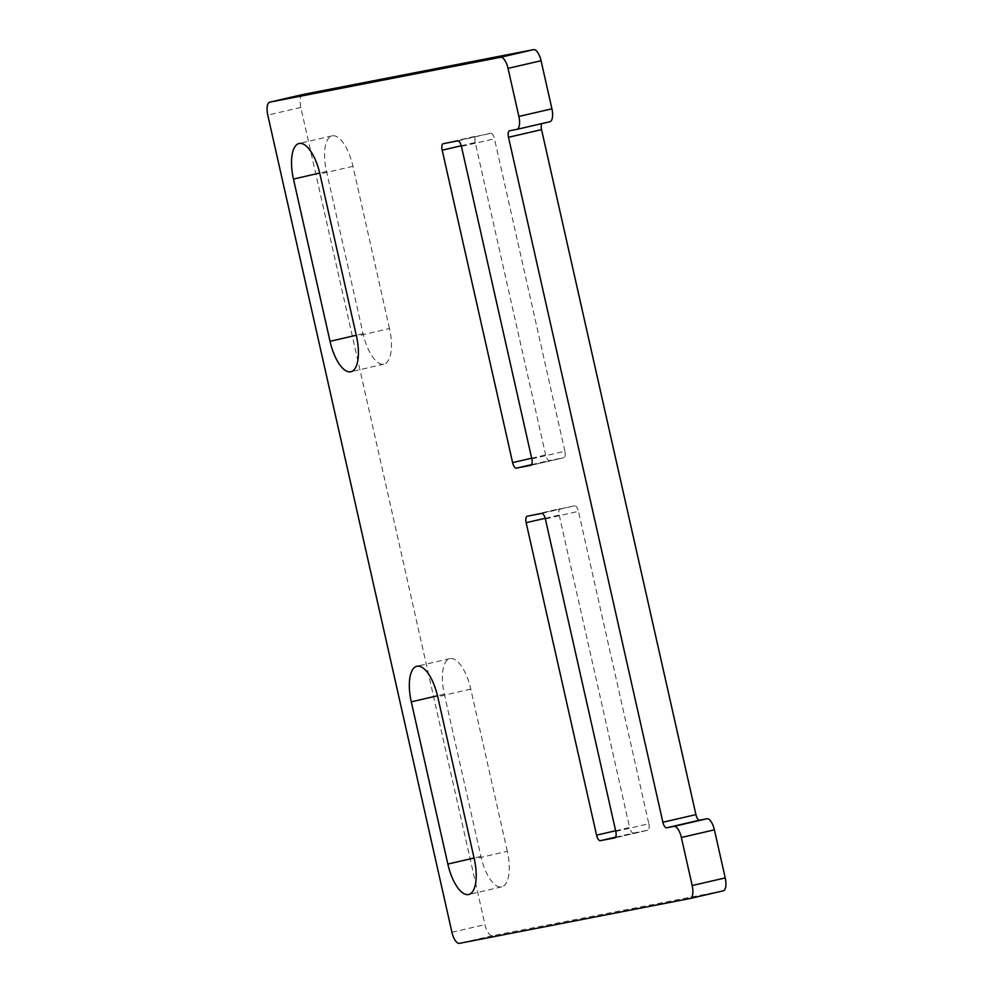 <?xml version="1.0" encoding="UTF-8"?>
<svg xmlns="http://www.w3.org/2000/svg" width="993" height="993" viewBox="0 0 993 993"><rect width="100%" height="100%" fill="white"/><g stroke="black" fill="none" stroke-linecap="round" stroke-linejoin="round"><path stroke-width="0.74" stroke-dasharray="4.96 3.72" d="M389.504 328.534L352.949 166.303A33.874 13.455 -103 0 0 332.109 135.867A33.874 13.455 -103 0 0 326.523 171.441L363.078 333.673A33.874 13.455 -103 0 0 383.931 364.121A33.874 13.455 -103 0 0 389.504 328.534L356.462 336.18M507.311 851.286L470.756 689.055A33.874 13.455 -103 0 0 449.916 658.62A33.874 13.455 -103 0 0 444.33 694.194L480.885 856.425A33.874 13.455 -103 0 0 501.738 886.873A33.874 13.455 -103 0 0 507.311 851.286L474.269 858.933M541.942 123.579A6.157 2.445 77 0 1 542.575 123.157A6.157 2.445 77 0 1 542.6 123.157L549.812 121.754M531.652 464.625L549.414 460.516A6.157 2.445 77 0 1 545.654 454.98L531.677 458.207M461.249 145.76L475.237 142.52L545.654 454.98M531.826 458.878L564.88 451.232A6.157 2.445 77 0 1 563.863 457.711A6.157 2.445 77 0 1 563.825 457.711L530.845 465.332L563.863 457.711L549.414 460.516M457.661 140.882L490.703 133.248A6.157 2.445 77 0 1 494.464 138.784L461.422 146.43M564.88 451.232L494.464 138.784M475.237 142.52A6.157 2.445 77 0 1 476.255 136.053A6.157 2.445 77 0 1 476.292 136.053L443.238 143.687M490.703 133.248L443.213 143.7M541.619 513.418L574.662 505.785A6.157 2.445 77 0 1 578.423 511.321L545.368 518.967M615.784 831.414L648.826 823.768L578.423 511.321M545.207 518.296L559.196 515.057A6.157 2.445 77 0 1 560.213 508.59A6.157 2.445 77 0 1 560.251 508.59L527.196 516.223M574.662 505.785L527.159 516.236M615.61 837.161L633.373 833.053A6.157 2.445 77 0 1 629.612 827.504L615.635 830.744M559.196 515.057L629.612 827.504M648.826 823.768A6.157 2.445 77 0 1 647.821 830.235A6.157 2.445 77 0 1 647.784 830.247L614.804 837.869M633.373 833.053L647.784 830.247M302.778 94.534A12.326 4.891 -103 0 0 300.817 107.455L484.969 924.632A12.326 4.891 -103 0 0 492.491 935.704L723.14 890.858M352.949 166.303L319.907 173.949M363.078 333.673L356.251 335.262M326.523 171.441L319.684 173.03M470.756 689.055L437.714 696.701M480.885 856.425L474.058 858.002M444.33 694.194L437.491 695.77M542.6 123.157L509.558 130.791M451.927 932.266L484.969 924.632M492.491 935.704L459.436 943.35M300.817 107.455L267.762 115.089M383.931 364.121L350.877 371.754M332.109 135.867L299.054 143.513M501.738 886.873L468.684 894.507M449.916 658.62L416.861 666.253M542.575 123.157L509.521 130.803M647.821 830.235L614.766 837.881"/><path stroke-width="1.49" d="M319.907 173.949L356.462 336.18A33.874 13.455 77 0 1 350.877 371.754A33.874 13.455 77 0 1 330.036 341.319L293.469 179.088A33.874 13.455 77 0 1 299.054 143.513A33.874 13.455 77 0 1 319.907 173.949M437.714 696.701L474.269 858.933A33.874 13.455 77 0 1 468.684 894.507A33.874 13.455 77 0 1 447.843 864.071L411.276 701.84A33.874 13.455 77 0 1 416.861 666.253A33.874 13.455 77 0 1 437.714 696.701M662.877 822.254A6.157 2.445 -103 0 0 666.638 827.802L673.837 826.399A12.326 4.891 77 0 1 681.359 837.484L692.183 885.545A12.326 4.891 77 0 1 690.16 898.479A12.326 4.891 77 0 1 690.085 898.504L459.436 943.35A12.326 4.891 77 0 1 451.927 932.266L267.762 115.089A12.326 4.891 77 0 1 269.798 102.155A12.326 4.891 77 0 1 269.86 102.142L500.509 57.296A12.326 4.891 77 0 1 508.031 68.368L518.867 116.442A12.326 4.891 77 0 1 516.832 129.375A12.326 4.891 77 0 1 516.77 129.388L509.558 130.791A6.157 2.445 -103 0 0 509.521 130.803A6.157 2.445 -103 0 0 508.503 137.27L662.877 822.254L695.919 814.62L541.557 129.636A6.157 2.445 77 0 1 541.942 123.579M690.222 898.466L723.14 890.858A12.326 4.891 -103 0 0 723.202 890.845A12.326 4.891 -103 0 0 725.238 877.911L714.401 829.838A12.326 4.891 -103 0 0 706.892 818.753L699.68 820.156A6.157 2.445 77 0 1 695.919 814.62M531.677 458.207L512.611 462.614A6.157 2.445 -103 0 0 516.36 468.162L531.652 464.625M512.611 462.614L442.195 150.166L461.249 145.76M530.845 465.332L530.783 465.357A6.157 2.445 -103 0 0 530.821 465.345A6.157 2.445 -103 0 0 531.826 458.878L461.422 146.43A6.157 2.445 -103 0 0 457.661 140.882L443.238 143.687A6.157 2.445 -103 0 0 443.213 143.7A6.157 2.445 -103 0 0 442.195 150.166M530.783 465.357L516.36 468.162M614.804 837.869L614.741 837.893A6.157 2.445 -103 0 0 614.766 837.881A6.157 2.445 -103 0 0 615.784 831.414L545.368 518.967A6.157 2.445 -103 0 0 541.619 513.418L527.196 516.223A6.157 2.445 -103 0 0 527.159 516.236A6.157 2.445 -103 0 0 526.153 522.703L545.207 518.296M615.635 830.744L596.557 835.15A6.157 2.445 -103 0 0 600.318 840.686L615.61 837.161M596.557 835.15L526.153 522.703M614.741 837.893L600.318 840.686M516.894 129.363L549.812 121.754A12.326 4.891 -103 0 0 549.874 121.742A12.326 4.891 -103 0 0 551.909 108.808L541.073 60.734A12.326 4.891 -103 0 0 533.564 49.65L302.915 94.496A12.326 4.891 -103 0 0 302.84 94.521A12.326 4.891 -103 0 0 302.778 94.534M356.251 335.262L330.036 341.319M319.684 173.03L293.469 179.088M474.058 858.002L447.843 864.071M437.491 695.77L411.276 701.84M666.638 827.802L699.68 820.156M508.503 137.27L541.557 129.636M725.238 877.911L692.183 885.545M681.359 837.484L714.401 829.838M706.892 818.753L673.837 826.399M551.909 108.808L518.867 116.442M269.86 102.142L302.915 94.496M533.564 49.65L500.509 57.296M508.031 68.368L541.073 60.734M723.202 890.845L690.16 898.479M549.874 121.742L516.832 129.375M302.84 94.521L269.798 102.155"/></g></svg>
